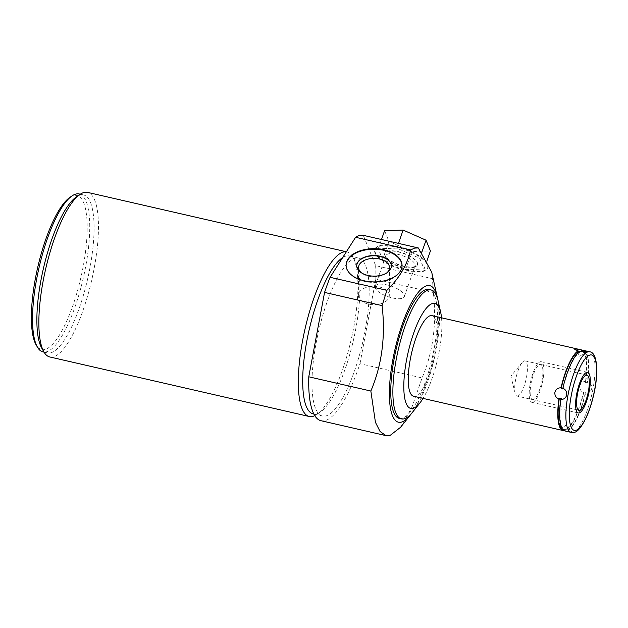 <?xml version="1.0" encoding="UTF-8"?>
<svg xmlns="http://www.w3.org/2000/svg" width="628" height="628" viewBox="0 0 628 628"><rect width="100%" height="100%" fill="white"/><g stroke="black" fill="none" stroke-linecap="round" stroke-linejoin="round"><path stroke-width="0.47" stroke-dasharray="3.14 2.35" d="M396.794 248.154L378.252 248.766L382.625 259.505L405.539 269.632L424.081 269.019L419.708 258.281L396.794 248.154L398.458 243.397M419.708 258.281L421.773 252.385M405.947 270.637A27.977 9.962 -160.7 0 0 427.566 268.148A27.977 9.962 -160.7 0 0 396.386 247.149A27.977 9.962 -160.7 0 0 374.767 249.638A27.977 9.962 -160.7 0 0 405.947 270.637M406.151 270.056A27.977 9.962 -160.7 0 0 427.778 267.559A27.977 9.962 -160.7 0 0 396.59 246.569A27.977 9.962 -160.7 0 0 374.971 249.057A27.977 9.962 -160.7 0 0 406.151 270.056M431.671 272.065L432.433 278.675L375.638 265.644L363.29 235.327M400.546 427.315L411.976 407.14L422.063 377.93C433.116 351.986 436.86 323.506 433.312 292.507L432.433 278.675M437.7 299.187A70.061 19.649 -77.1 0 1 411.473 413.491M441.531 317.815A53.906 15.119 -77.1 0 1 423.044 398.395M438.132 300.922A66.144 18.55 -77.1 0 1 412.612 412.117M399.314 418.405A66.144 18.55 102.9 0 0 402.053 418.334A66.144 18.55 -77.1 0 0 433.202 353.446A66.144 18.55 -77.1 0 0 428.9 289.469M321.01 420.721A95.079 26.666 102.9 0 0 359.985 363.691L422.063 377.93M359.985 363.691L375.779 279.303L433.312 292.507M375.779 279.303A95.079 26.666 102.9 0 0 375.638 265.644M322.47 416.042A81.028 22.726 102.9 0 1 317.195 337.66A81.028 22.726 102.9 0 1 355.354 258.179A81.028 22.726 -77.1 0 1 358.714 258.092A81.028 22.726 -77.1 0 1 363.981 336.467A81.028 22.726 -77.1 0 1 325.83 415.956A81.028 22.726 102.9 0 1 322.47 416.042L313.874 414.064M342.653 257.598A81.028 22.726 102.9 0 1 346.067 256.051A81.028 22.726 -77.1 0 1 349.427 255.965A81.028 22.726 -77.1 0 1 355.11 260.895A81.028 22.726 -77.1 0 1 353.462 340.015A81.028 22.726 -77.1 0 1 320.453 411.944A81.028 22.726 -77.1 0 1 316.543 413.821A81.028 22.726 102.9 0 1 313.184 413.907M314.769 415.65A84.435 23.683 102.9 0 0 316.81 414.456A84.435 23.683 102.9 0 0 353.666 327.667A84.435 23.683 102.9 0 0 352.928 257.048A84.435 23.683 102.9 0 0 347.001 251.914A84.435 23.683 102.9 0 0 346.358 251.797M49.777 356.963A84.435 23.683 102.9 0 0 53.278 356.869A84.435 23.683 102.9 0 0 94.208 268.132A84.435 23.683 102.9 0 0 87.543 192.38M41.668 347.975A81.028 22.726 102.9 0 0 47.351 352.912A81.028 22.726 102.9 0 0 50.711 352.826A81.028 22.726 -77.1 0 0 88.87 273.337A81.028 22.726 -77.1 0 0 83.595 194.963A81.028 22.726 -77.1 0 0 80.235 195.049A81.028 22.726 102.9 0 0 76.333 196.925M79.261 193.974A81.028 22.726 -77.1 0 1 84.537 272.348A81.028 22.726 -77.1 0 1 46.378 351.829A81.028 22.726 102.9 0 1 43.018 351.916M69.873 197.396A79.042 22.168 102.9 0 1 73.688 195.559A79.042 22.168 -77.1 0 1 83.202 266.398A79.042 22.168 -77.1 0 1 44.886 349.474A79.042 22.168 102.9 0 1 36.063 344.748M402.038 265.793A27.977 16.618 -179.5 0 1 402.038 266.06A27.977 16.618 -179.5 0 1 364.177 281.328A27.977 16.618 -179.5 0 1 346.083 265.605A27.977 16.618 -179.5 0 1 346.091 265.338M356.728 265.825A17.333 10.291 0.5 0 0 356.728 265.958A17.333 10.291 0.5 0 0 362.309 273.604A17.333 10.291 0.5 0 0 367.937 275.692A17.333 10.291 -179.5 0 0 385.686 273.792A17.333 10.291 -179.5 0 0 391.385 266.241L391.393 265.974M386.738 272.913A15.48 9.192 -179.5 0 1 384.43 274.46A15.48 9.192 -179.5 0 1 368.581 276.163A15.48 9.192 0.5 0 1 363.557 274.287L362.309 273.604M361.273 272.709A15.48 9.192 0.5 0 0 363.557 274.287M389.297 295.647A15.48 9.192 -179.5 0 0 379.288 286.949A15.48 9.192 0.5 0 0 358.345 295.396A15.48 9.192 0.5 0 0 368.353 304.093A15.48 9.192 -179.5 0 0 389.297 295.647L389.525 267.709M432.072 315.641A41.338 11.594 -77.1 0 1 434.764 355.629A41.338 11.594 -77.1 0 1 415.296 396.182A41.338 11.594 -77.1 0 1 413.585 396.229M585.367 382.381L587.227 382.805A40.349 11.32 102.9 0 0 583.239 351.35L581.387 350.919A40.349 11.32 102.9 0 1 585.367 382.381L585.798 381.439C582.643 381.439 580.68 382.931 579.919 385.906C579.542 389.007 580.806 391.275 583.687 392.712L583.585 391.911A40.349 11.32 -77.1 0 1 566.542 428.861L566.652 429.646L559.674 429.442L566.903 424.591L571.637 432.056C572.406 431.687 571.37 431.028 568.513 430.078L568.403 429.285A40.349 11.32 -77.1 0 0 585.445 392.335L585.547 393.144A41.338 11.594 -77.1 0 1 568.513 430.078M559.878 429.364C559.155 429.552 560.247 429.945 563.151 430.549L563.583 429.615A40.349 11.32 -77.1 0 1 563.34 429.576A40.349 11.32 -77.1 0 1 562.649 429.332M561.204 398.537A40.349 11.32 -77.1 0 0 565.192 429.999A40.349 11.32 -77.1 0 0 565.435 430.047L565.004 430.973L571.637 432.056M585.798 381.439A41.338 11.594 102.9 0 0 583.216 350.817M583.687 392.712A41.338 11.594 -77.1 0 1 566.652 429.646M579.102 351.868L580.037 352.057A40.349 11.32 102.9 0 0 562.994 389.007M579.919 351.272L580.037 352.057M583.459 350.377A41.338 11.594 -77.1 0 1 587.659 381.863L587.227 382.805M565.435 430.047L563.583 429.615M585.445 392.335L583.585 391.911M566.542 428.861L568.403 429.285M585.547 393.144C588.813 393.12 590.854 391.605 591.678 388.606C591.992 385.529 590.65 383.276 587.659 381.863M517.025 396.072A18.055 5.063 -77.1 0 0 517.77 396.056A18.055 5.063 102.9 0 0 526.272 378.346A18.055 5.063 102.9 0 0 525.102 360.88A18.055 5.063 102.9 0 0 524.349 360.896A18.055 5.063 -77.1 0 0 522.19 362.544A18.055 5.063 -77.1 0 0 516.122 377.342A18.055 5.063 -77.1 0 0 515.133 393.301A18.055 5.063 -77.1 0 0 517.025 396.072L578.906 410.272M424.081 269.019L427.064 260.502M384.587 230.68L388.96 241.427L411.882 251.545L430.423 250.933M378.252 248.766L381.494 239.504M382.625 259.505L388.96 241.427M405.539 269.632L411.882 251.545M404.126 266.17A17.333 6.17 19.3 0 1 384.815 253.163A17.333 6.17 19.3 0 1 398.207 251.616A17.333 6.17 19.3 0 1 417.518 264.624A17.333 6.17 19.3 0 1 404.126 266.17M375.151 286.321A15.48 5.511 19.3 0 1 387.115 284.947A15.48 5.511 -160.7 0 1 404.361 296.557A15.48 5.511 -160.7 0 1 392.406 297.939A15.48 5.511 19.3 0 1 375.151 286.321L385.882 255.698A15.48 5.511 19.3 0 0 386.291 258.069A15.48 5.511 19.3 0 0 403.137 267.316A15.48 5.511 -160.7 0 0 413.303 267.536L415.406 266.704A17.333 6.17 -160.7 0 1 404.024 266.46A17.333 6.17 19.3 0 1 385.168 256.106A17.333 6.17 19.3 0 1 384.713 253.453A17.333 6.17 19.3 0 1 398.105 251.906A17.333 6.17 -160.7 0 1 417.416 264.914L417.518 264.624M415.406 266.704A17.333 6.17 -160.7 0 0 417.416 264.914M413.303 267.536A15.48 5.511 -160.7 0 0 415.1 265.934A15.48 5.511 -160.7 0 0 397.846 254.324A15.48 5.511 19.3 0 0 385.882 255.698M532.732 402.312A20.834 5.84 102.9 0 0 542.545 381.871A20.834 5.84 102.9 0 0 541.195 361.72A20.834 5.84 102.9 0 0 540.331 361.744A20.834 5.84 102.9 0 0 530.519 382.177A20.834 5.84 102.9 0 0 531.869 402.336A20.834 5.84 102.9 0 0 532.732 402.312M533.243 399.604A18.055 5.063 -77.1 0 1 531.068 383.425A18.055 5.063 -77.1 0 1 539.821 364.444A18.055 5.063 -77.1 0 1 541.995 380.631A18.055 5.063 -77.1 0 1 533.243 399.604M589.716 351.813A41.338 11.594 102.9 0 1 592.4 391.801A41.338 11.594 102.9 0 1 572.932 432.354A41.338 11.594 -77.1 0 1 571.221 432.402M427.778 267.559L427.566 268.148M358.714 258.092L349.427 255.965M346.373 251.765L347.001 251.914M355.11 260.895L352.928 257.048M320.453 411.944L316.81 414.456M83.595 194.963L80.29 194.209M47.351 352.912L44.046 352.151M402.046 265.526L402.038 266.06M346.091 265.071L346.083 265.605M384.43 274.46L385.686 273.792M358.345 295.396L358.572 267.465M586.905 351.484L579.675 356.327L574.746 349.278M565.192 429.999L563.34 429.576M525.102 360.88L586.984 375.073M522.19 362.544L510.909 376.148L515.133 393.301M374.971 249.057L374.767 249.638M386.291 258.069L385.168 256.106M404.361 296.557L415.1 265.934M541.195 361.72L587.604 372.365M531.869 402.336L578.286 412.981"/><path stroke-width="0.94" d="M398.458 243.397L403.129 230.068L384.587 230.68L381.494 239.504M421.773 252.385L426.051 240.194L403.129 230.068M418.327 247.95L414.598 248.099L410.641 249.92L355.605 237.29A95.079 26.666 102.9 0 1 363.29 235.327L418.327 247.95L431.671 272.065L437.308 297.264A70.061 19.649 -77.1 0 1 437.7 299.187M355.605 237.29L330.093 277.301A95.079 26.666 102.9 0 0 324.566 292.413L308.772 376.8L370.85 391.04L375.434 422.33L380.081 431.522L385.953 435.62L389.957 435.534L400.546 427.315L410.288 415.053A70.061 19.649 -77.1 0 1 401.339 422.142A70.061 19.649 -77.1 0 1 392.908 359.357A70.061 19.649 -77.1 0 1 426.867 285.724A70.061 19.649 -77.1 0 1 437.308 297.264M411.473 413.491A70.061 19.649 -77.1 0 1 410.288 415.053M423.044 398.395A53.906 15.119 -77.1 0 1 419.889 402.964A53.906 15.119 -77.1 0 1 413.004 408.42A53.906 15.119 -77.1 0 1 406.52 360.111A53.906 15.119 -77.1 0 1 432.653 303.45A53.906 15.119 -77.1 0 1 440.683 312.336A53.906 15.119 -77.1 0 1 441.531 317.815M419.889 402.964L412.612 412.117A66.144 18.55 -77.1 0 1 404.165 418.813A66.144 18.55 -77.1 0 1 401.425 418.884A66.144 18.55 -77.1 0 1 397.124 354.906A66.144 18.55 -77.1 0 1 428.272 290.018A66.144 18.55 -77.1 0 1 431.012 289.948A66.144 18.55 -77.1 0 1 438.132 300.922L440.683 312.336M431.012 289.948L428.9 289.469A66.144 18.55 -77.1 0 0 426.153 289.539A66.144 18.55 102.9 0 0 395.004 354.42A66.144 18.55 102.9 0 0 399.314 418.405L401.425 418.884M330.093 277.301L386.895 290.332C399.471 278.016 407.384 264.545 410.641 249.92M386.895 290.332L382.099 305.616C385.655 336.561 381.903 365.033 370.85 391.04M308.772 376.8A95.079 26.666 102.9 0 0 321.01 420.721L385.953 435.62M324.566 292.413L382.099 305.616M342.653 257.598A81.028 22.726 102.9 0 0 306.856 340.839A81.028 22.726 102.9 0 0 313.184 413.907L313.874 414.064M346.358 251.797A84.435 23.683 102.9 0 0 343.508 252.001A84.435 23.683 102.9 0 0 302.57 340.745A84.435 23.683 102.9 0 0 309.235 416.497A84.435 23.683 102.9 0 0 312.736 416.411A84.435 23.683 102.9 0 0 314.769 415.65M346.373 251.765L87.543 192.38A84.435 23.683 102.9 0 0 84.042 192.466A84.435 23.683 102.9 0 0 79.976 194.421A84.435 23.683 102.9 0 0 43.112 281.211A84.435 23.683 102.9 0 0 43.858 351.821A84.435 23.683 102.9 0 0 49.777 356.963L309.235 416.497M79.976 194.421L76.333 196.925A81.028 22.726 102.9 0 0 43.324 268.855A81.028 22.726 102.9 0 0 41.668 347.975L43.858 351.821M72 195.936A81.028 22.726 102.9 0 0 38.991 267.858A81.028 22.726 102.9 0 0 37.335 346.986L36.063 344.748A79.042 22.168 102.9 0 1 37.68 267.559A79.042 22.168 102.9 0 1 69.873 197.396L72 195.936A81.028 22.726 102.9 0 1 75.902 194.06A81.028 22.726 -77.1 0 1 79.261 193.974L80.29 194.209M37.335 346.986A81.028 22.726 102.9 0 0 43.018 351.916L44.046 352.151M383.944 249.803A27.977 16.618 -179.5 0 1 402.046 265.526A27.977 16.618 -179.5 0 1 364.185 280.795A27.977 16.618 -179.5 0 1 346.091 265.071A27.977 16.618 -179.5 0 1 383.944 249.803M346.091 265.338A27.977 16.618 -179.5 0 1 383.944 250.337A27.977 16.618 -179.5 0 1 402.038 265.793M380.183 256.232A17.333 10.291 0.5 0 0 356.728 265.691A17.333 10.291 0.5 0 0 367.937 275.433A17.333 10.291 0.5 0 0 391.393 265.974A17.333 10.291 0.5 0 0 380.183 256.232M391.385 266.107A17.333 10.291 -179.5 0 0 380.175 256.499A17.333 10.291 0.5 0 0 356.728 265.825M361.273 272.709A15.48 9.192 0.5 0 1 358.572 267.465A15.48 9.192 0.5 0 1 379.508 259.011A15.48 9.192 -179.5 0 1 389.525 267.709A15.48 9.192 -179.5 0 1 386.738 272.913M562.649 429.332A40.349 11.32 -77.1 0 1 559.352 398.113L558.92 399.055A41.338 11.594 102.9 0 0 563.112 430.541L413.585 396.229A41.338 11.594 -77.1 0 1 410.893 356.241A41.338 11.594 -77.1 0 1 430.361 315.688A41.338 11.594 -77.1 0 1 432.072 315.641L581.606 349.953A41.338 11.594 102.9 0 0 581.567 349.945L581.135 350.879A40.349 11.32 102.9 0 1 581.387 350.919M558.92 399.055C555.921 397.642 554.587 395.397 554.901 392.312C555.725 389.321 557.766 387.806 561.032 387.782A41.338 11.594 -77.1 0 1 578.066 350.84C575.209 349.89 574.173 349.231 574.942 348.862L581.567 349.945M574.746 349.278L574.942 348.862M563.112 430.541A41.338 11.594 102.9 0 0 563.151 430.549L563.583 429.615M581.135 350.879L582.996 351.303L583.428 350.369C586.324 350.974 587.415 351.366 586.701 351.562L579.919 351.272A41.338 11.594 -77.1 0 0 562.884 388.206C565.781 389.643 567.037 391.911 566.66 395.012C565.899 397.987 563.936 399.479 560.773 399.479L561.204 398.537L559.352 398.113M565.004 430.973A41.338 11.594 -77.1 0 1 564.972 430.965A41.338 11.594 -77.1 0 1 560.773 399.479M561.032 387.782L561.134 388.583A40.349 11.32 102.9 0 1 578.176 351.633L578.066 350.84M583.216 350.817A41.338 11.594 102.9 0 0 581.606 349.953M562.884 388.206L562.994 389.007L561.134 388.583M578.176 351.633L579.102 351.868M583.428 350.369A41.338 11.594 -77.1 0 1 583.459 350.377L589.716 351.813A41.338 11.594 102.9 0 0 587.996 351.861A41.338 11.594 -77.1 0 0 568.528 392.414A41.338 11.594 -77.1 0 0 571.221 432.402L564.972 430.965M579.652 410.257A18.055 5.063 102.9 0 0 588.153 392.539A18.055 5.063 102.9 0 0 586.984 375.073A18.055 5.063 102.9 0 0 586.23 375.097A18.055 5.063 102.9 0 0 577.729 392.806A18.055 5.063 102.9 0 0 578.906 410.272A18.055 5.063 102.9 0 0 579.652 410.257M427.064 260.502L430.423 250.933L426.051 240.194M579.142 412.957A20.834 5.84 102.9 0 0 588.954 392.524A20.834 5.84 102.9 0 0 587.604 372.365A20.834 5.84 102.9 0 0 586.74 372.388A20.834 5.84 102.9 0 0 576.928 392.83A20.834 5.84 102.9 0 0 578.286 412.981A20.834 5.84 102.9 0 0 579.142 412.957M575.892 430.345A38.693 10.857 102.9 0 0 594.653 389.682A38.693 10.857 102.9 0 0 589.99 355.001A38.693 10.857 -77.1 0 0 571.237 395.671A38.693 10.857 -77.1 0 0 575.892 430.345M589.716 351.813C597.204 352.284 599.01 372.255 593.719 394.714C591.686 403.608 589.08 411.458 585.916 418.264C581.19 427.519 577.242 432.205 574.071 432.347L571.221 432.402"/></g></svg>
